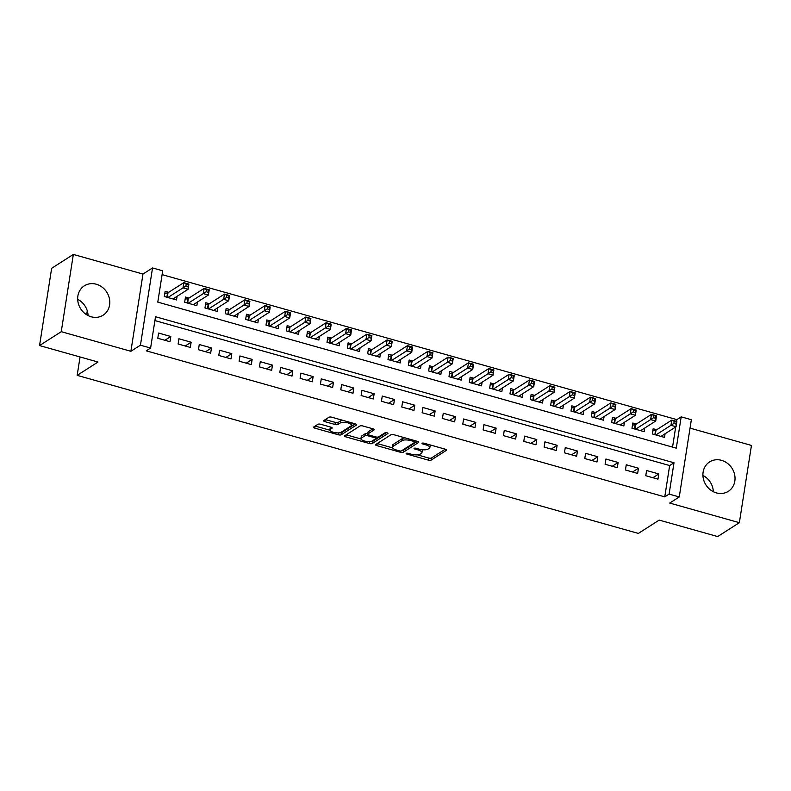 <?xml version="1.0" encoding="UTF-8"?>
<svg xmlns="http://www.w3.org/2000/svg" width="791" height="791" viewBox="0 0 791 791"><rect width="100%" height="100%" fill="white"/><g stroke="black" fill="none" stroke-linecap="round" stroke-linejoin="round"><path stroke-width="1.19" d="M406.248 453.352A1.533 0.504 -171.1 0 0 406.129 453.51A1.533 0.504 -171.1 0 0 407.049 454.123L428.257 460.095A2.195 0.712 -171.1 0 0 431.105 460.115L446.44 450.306A2.195 0.712 -171.1 0 0 446.608 450.079A2.195 0.712 -171.1 0 0 445.293 449.199L424.085 443.227A1.533 0.504 -171.1 0 0 422.097 443.217A1.533 0.504 -171.1 0 0 421.979 443.365A1.533 0.504 -171.1 0 0 422.898 443.988L425.637 444.76A7.02 2.284 -171.1 0 1 429.849 447.587A7.02 2.284 -171.1 0 1 429.295 448.309L428.02 449.12A7.02 2.284 -171.1 0 1 418.914 449.07L416.165 448.289A1.533 0.504 -171.1 0 0 414.168 448.279A1.533 0.504 -171.1 0 0 414.049 448.438A1.533 0.504 -171.1 0 0 414.968 449.061L417.717 449.832A7.02 2.284 -171.1 0 1 421.929 452.66A7.02 2.284 -171.1 0 1 421.376 453.372L420.1 454.192A7.02 2.284 -171.1 0 1 410.984 454.133L408.245 453.362A1.533 0.504 -171.1 0 0 406.248 453.352M77.676 299.314A17.432 15.464 -122.6 0 1 88.078 315.579M91.183 316.786A17.432 15.464 57.4 0 0 103.127 315.194A17.432 15.464 57.4 0 0 109.366 298.415A17.432 15.464 57.4 0 0 96.284 284.226A17.432 15.464 57.4 0 0 84.34 285.818A17.432 15.464 57.4 0 0 78.101 302.597A17.432 15.464 57.4 0 0 91.183 316.786M702.922 475.421A17.432 15.464 -122.6 0 1 713.324 491.686M716.419 492.902A17.432 15.464 57.4 0 0 728.363 491.3A17.432 15.464 57.4 0 0 734.602 474.521A17.432 15.464 57.4 0 0 721.521 460.332A17.432 15.464 57.4 0 0 709.576 461.924A17.432 15.464 57.4 0 0 703.337 478.703A17.432 15.464 57.4 0 0 716.419 492.902M320.8 424.302A2.195 0.712 -171.1 0 0 317.952 424.283L313.651 427.031A2.195 0.712 -171.1 0 0 313.473 427.259A2.195 0.712 -171.1 0 0 314.788 428.139L338.34 434.773A2.195 0.712 -171.1 0 0 341.188 434.793L356.523 424.985A2.195 0.712 -171.1 0 0 356.701 424.757A2.195 0.712 -171.1 0 0 355.386 423.877L331.834 417.243A2.195 0.712 -171.1 0 0 328.987 417.223L323.786 420.545A2.195 0.712 -171.1 0 0 323.618 420.772A2.195 0.712 -171.1 0 0 324.933 421.652L335.008 424.49A2.195 0.712 -171.1 0 0 337.856 424.51L340.437 422.859A5.863 1.908 -171.1 0 1 347.081 422.671A5.863 1.908 -171.1 0 1 351.57 425.271A5.863 1.908 -171.1 0 1 351.115 425.874L341.02 432.331A5.863 1.908 -171.1 0 1 334.366 432.519A5.863 1.908 -171.1 0 1 329.877 429.918A5.863 1.908 -171.1 0 1 330.341 429.325L332.022 428.247A2.195 0.712 -171.1 0 0 332.19 428.02A2.195 0.712 -171.1 0 0 330.875 427.14L320.8 424.302M150.606 348.05L140.442 345.192L152.534 267.941L162.699 270.809L157.795 302.122L676.285 448.161L681.189 416.847L691.354 419.714L679.261 496.956L669.097 494.098L674.001 462.775L155.511 316.736L150.606 348.05L146.266 350.828L664.756 496.867L669.097 494.098M679.261 496.956L669.71 503.066L739.358 522.683L717.655 536.565L659.2 520.092L638.367 533.421L77.172 375.359L98.005 362.031L39.55 345.568L61.253 331.686L130.891 351.293L140.442 345.192M375.715 444.512A2.195 0.712 -171.1 0 0 375.547 444.74A2.195 0.712 -171.1 0 0 376.862 445.62L400.414 452.254A2.195 0.712 -171.1 0 0 403.262 452.274L418.597 442.466A2.195 0.712 -171.1 0 0 418.765 442.238A2.195 0.712 -171.1 0 0 417.45 441.358L393.898 434.724A2.195 0.712 -171.1 0 0 391.051 434.704L375.715 444.512M369.377 443.514L345.825 436.879A2.195 0.712 -171.1 0 1 344.51 435.999A2.195 0.712 -171.1 0 1 344.678 435.772L360.024 425.963A2.195 0.712 -171.1 0 1 362.871 425.983L372.947 428.821A2.195 0.712 -171.1 0 1 374.262 429.701A2.195 0.712 -171.1 0 1 374.094 429.928L367.874 433.903A2.195 0.712 -171.1 0 0 367.696 434.13A2.195 0.712 -171.1 0 0 369.011 435.01L375.695 436.899A2.195 0.712 -171.1 0 0 378.543 436.909L385.019 432.776A1.533 0.504 -171.1 0 1 386.759 432.717A1.533 0.504 -171.1 0 1 387.936 433.399A1.533 0.504 -171.1 0 1 387.817 433.557L372.225 443.533A2.195 0.712 -171.1 0 1 369.377 443.514L369.674 441.615M39.55 345.568L51.642 268.317L73.345 254.435L61.253 331.686M739.358 522.683L751.45 445.432L690.039 428.139M168.701 292.304L165.141 291.296L164.32 296.516L176.522 299.957L177.095 296.309M189.029 298.029L185.48 297.03L184.659 302.241L196.86 305.682L197.424 302.033M209.368 303.754L205.808 302.755L204.988 307.976L217.189 311.407L217.762 307.768M229.697 309.479L226.137 308.48L225.326 313.701L237.527 317.132L238.091 313.493M250.035 315.214L246.476 314.205L245.655 319.426L257.856 322.866L258.43 319.218M270.364 320.938L266.804 319.93L265.994 325.15L278.185 328.591L278.758 324.943M290.702 326.663L287.143 325.665L286.322 330.885L298.523 334.316L299.097 330.678M311.031 332.388L307.472 331.389L306.651 336.61L318.852 340.041L319.426 336.402M331.36 338.113L327.81 337.114L326.99 342.335L339.191 345.766L339.754 342.127M351.698 343.848L348.139 342.839L347.318 348.06L359.519 351.501L360.093 347.852M372.027 349.573L368.468 348.574L367.657 353.785L379.858 357.225L380.422 353.577M392.366 355.297L388.806 354.299L387.986 359.519L400.187 362.95L400.76 359.312M412.694 361.022L409.135 360.024L408.324 365.244L420.515 368.675L421.089 365.037M433.033 366.757L429.473 365.749L428.653 370.969L440.854 374.41L441.427 370.761M453.362 372.482L449.802 371.473L448.981 376.694L461.183 380.135L461.756 376.486M473.69 378.207L470.131 377.208L469.32 382.429L481.521 385.86L482.085 382.221M494.029 383.932L490.469 382.933L489.649 388.154L501.85 391.585L502.423 387.946M514.358 389.656L510.798 388.658L509.987 393.878L522.189 397.319L522.752 393.671M534.696 395.391L531.137 394.383L530.316 399.603L542.517 403.044L543.091 399.396M555.025 401.116L551.465 400.117L550.655 405.328L562.846 408.769L563.419 405.121M575.354 406.841L571.804 405.842L570.983 411.063L583.185 414.494L583.758 410.855M595.692 412.566L592.133 411.567L591.312 416.788L603.513 420.219L604.087 416.58M616.021 418.301L612.461 417.292L611.651 422.513L623.852 425.954L624.415 422.305M636.36 424.025L632.8 423.017L631.979 428.238L644.181 431.678L644.754 428.03M645.772 475.717L657.974 479.158L658.794 473.938L646.593 470.507L645.772 475.717M625.444 469.992L637.645 473.433L638.456 468.213L626.264 464.772L625.444 469.992M605.115 464.268L617.306 467.699L618.127 462.488L605.926 459.047L605.115 464.268M584.776 458.543L596.978 461.974L597.798 456.753L585.597 453.322L584.776 458.543M564.448 452.808L576.649 456.249L577.46 451.028L565.258 447.597L564.448 452.808M544.109 447.083L556.31 450.524L557.131 445.303L544.93 441.862L544.109 447.083M523.78 441.358L535.982 444.799L536.792 439.578L524.591 436.138L523.78 441.358M503.442 435.633L515.643 439.064L516.464 433.854L504.262 430.413L503.442 435.633M483.113 429.909L495.314 433.339L496.125 428.119L483.934 424.688L483.113 429.909M462.784 424.174L474.976 427.615L475.796 422.394L463.595 418.963L462.784 424.174M442.446 418.449L454.647 421.89L455.468 416.669L443.267 413.228L442.446 418.449M422.117 412.724L434.318 416.155L435.129 410.944L422.928 407.503L422.117 412.724M401.779 406.999L413.98 410.43L414.8 405.21L402.599 401.779L401.779 406.999M381.45 401.264L393.651 404.705L394.462 399.485L382.271 396.054L381.45 401.264M361.111 395.54L373.312 398.98L374.133 393.76L361.932 390.319L361.111 395.54M340.783 389.815L352.984 393.256L353.804 388.035L341.603 384.594L340.783 389.815M320.454 384.09L332.645 387.521L333.466 382.3L321.265 378.869L320.454 384.09M300.115 378.365L312.316 381.796L313.137 376.575L300.936 373.144L300.115 378.365M279.787 372.63L291.988 376.071L292.799 370.85L280.597 367.42L279.787 372.63M259.448 366.905L271.649 370.346L272.47 365.126L260.269 361.685L259.448 366.905M239.119 361.18L251.32 364.611L252.131 359.401L239.94 355.96L239.119 361.18M218.781 355.456L230.982 358.887L231.803 353.666L219.601 350.235L218.781 355.456M198.452 349.721L210.653 353.162L211.474 347.941L199.273 344.51L198.452 349.721M178.123 343.996L190.315 347.437L191.135 342.216L178.934 338.775L178.123 343.996M664.756 496.867L669.661 465.553L154.907 320.573M170.807 336.491L158.605 333.051L157.785 338.271L169.986 341.712L170.807 336.491L164.884 340.268M676.572 421.435L676.849 419.625L162.106 274.635M672.548 447.113L675.702 426.972M656.688 429.75L653.129 428.752L652.318 433.972L664.519 437.403L665.083 433.765M87.277 310.833L86.664 314.778M80.049 356.968L77.172 375.359M130.891 351.293L142.983 274.052L73.345 254.435M142.983 274.052L152.534 267.941M676.849 419.625L681.189 416.847M669.661 465.553L674.001 462.775M658.794 473.938L652.882 477.724M638.456 468.213L632.543 471.99M618.127 462.488L612.214 466.265M597.798 456.753L591.876 460.54M577.46 451.028L571.547 454.815M557.131 445.303L551.218 449.09M536.792 439.578L530.88 443.356M516.464 433.854L510.551 437.631M496.125 428.119L490.212 431.906M475.796 422.394L469.884 426.181M455.468 416.669L449.545 420.446M435.129 410.944L429.216 414.721M414.8 405.21L408.888 408.996M394.462 399.485L388.549 403.272M374.133 393.76L368.22 397.547M353.804 388.035L347.882 391.812M333.466 382.3L327.553 386.087M313.137 376.575L307.215 380.362M292.799 370.85L286.886 374.637M272.47 365.126L266.557 368.903M252.131 359.401L246.219 363.178M231.803 353.666L225.89 357.453M211.474 347.941L205.551 351.728M191.135 342.216L185.223 346.003M421.929 452.66L422.256 450.573A7.02 2.284 -171.1 0 0 421.9 449.664M429.849 447.587L430.175 445.501A7.02 2.284 -171.1 0 0 430.047 444.898M417.411 454.865L428.584 458.009A2.195 0.712 -171.1 0 0 431.431 458.029L445.254 449.189M402.164 450.395A2.195 0.712 -171.1 0 0 403.588 450.188L417.411 441.348M377.228 443.543L392.435 447.835M399.406 450.88A1.533 0.504 -171.1 0 0 401.403 450.89L414.87 442.278A1.533 0.504 -171.1 0 0 414.988 442.12A1.533 0.504 -171.1 0 0 414.069 441.497L411.172 440.686A7.02 2.284 -171.1 0 0 402.055 440.627L392.86 446.52A7.02 2.284 -171.1 0 0 392.306 447.231A7.02 2.284 -171.1 0 0 396.518 450.059L399.406 450.88M405.071 437.868A7.02 2.284 -171.1 0 0 402.382 438.54L402.055 440.627M392.306 447.231L392.633 445.145A7.02 2.284 -171.1 0 1 393.186 444.433L402.382 438.54M360.993 438.975L346.201 434.803M372.907 428.811L368.201 431.817A2.195 0.712 -171.1 0 0 368.023 432.044L367.696 434.13M386.305 432.647L372.551 441.447L372.225 443.533M361.418 438.036A5.863 1.908 -171.1 0 0 360.953 438.629A5.863 1.908 -171.1 0 0 365.442 441.24A5.863 1.908 -171.1 0 0 372.096 441.042L375.646 438.768A2.195 0.712 -171.1 0 0 375.824 438.54A2.195 0.712 -171.1 0 0 374.509 437.66L367.825 435.772A2.195 0.712 -171.1 0 0 364.977 435.762L361.418 438.036L361.744 435.95A5.863 1.908 -171.1 0 0 361.279 436.543L360.953 438.629M367.785 433.597A2.195 0.712 -171.1 0 0 365.304 433.676L364.977 435.762M361.744 435.95L365.304 433.676M370.297 441.566A2.195 0.712 -171.1 0 0 372.551 441.447M329.877 429.918L330.203 427.832A5.863 1.908 -171.1 0 1 330.668 427.229L330.836 427.12M351.57 425.271L351.896 423.185A5.863 1.908 -171.1 0 0 351.876 422.888M342.543 420.258A5.863 1.908 -171.1 0 0 340.763 420.772L340.437 422.859M325.299 419.576L335.335 422.404A2.195 0.712 -171.1 0 0 338.182 422.424L340.763 420.772M339.339 432.835A2.195 0.712 -171.1 0 0 341.514 432.707L355.337 423.857M315.164 426.062L329.906 430.215M660.96 436.405L676.058 426.745L670.976 425.311L671.796 420.09L655.996 430.195A2.235 0.732 8.9 0 1 655.521 430.363L652.793 430.887M674.199 421.366L671.796 420.09L676.878 421.524L676.058 426.745L676.236 421.939L674.199 421.366L673.873 423.452L675.909 424.025M673.873 423.452L655.877 434.971M676.236 421.939L676.878 421.524M640.621 430.67L655.729 421.01L650.647 419.586L651.458 414.365L635.667 424.47A2.235 0.732 8.9 0 1 635.193 424.638L632.464 425.163M653.87 415.641L651.458 414.365L656.54 415.799L655.729 421.01L655.907 416.204L653.87 415.641L653.544 417.727L655.581 418.301M653.544 417.727L635.539 429.246M655.907 416.204L656.54 415.799M620.292 424.945L635.391 415.285L630.308 413.851L631.129 408.631L615.329 418.746A2.235 0.732 8.9 0 1 614.854 418.904L612.135 419.428M633.542 409.906L631.129 408.631L636.211 410.064L635.391 415.285L635.568 410.48L633.542 409.906L633.205 411.992L635.242 412.566M633.205 411.992L615.21 423.511M635.568 410.48L636.211 410.064M599.954 419.22L615.062 409.56L609.98 408.126L610.8 402.906L595 413.011A2.235 0.732 8.9 0 1 594.525 413.179L591.797 413.703M613.203 404.181L610.8 402.906L615.882 404.339L615.062 409.56L615.24 404.755L613.203 404.181L612.877 406.267L614.914 406.841M612.877 406.267L594.872 417.786M615.24 404.755L615.882 404.339M579.625 413.495L594.733 403.835L589.641 402.401L590.462 397.181L574.662 407.286A2.235 0.732 8.9 0 1 574.197 407.454L571.468 407.978M592.874 398.456L590.462 397.181L595.544 398.615L594.733 403.835L594.901 399.03L592.874 398.456L592.548 400.543L594.575 401.116M592.548 400.543L574.543 412.062M594.901 399.03L595.544 398.615M559.296 407.77L574.395 398.1L569.312 396.677L570.133 391.456L554.333 401.561A2.235 0.732 8.9 0 1 553.858 401.729L551.129 402.253M572.536 392.731L570.133 391.456L575.215 392.89L574.395 398.1L574.573 393.305L572.536 392.731L572.209 394.818L574.246 395.391M572.209 394.818L554.204 406.337M574.573 393.305L575.215 392.89M538.958 402.036L554.066 392.376L548.984 390.942L549.794 385.731L533.994 395.836A2.235 0.732 8.9 0 1 533.529 395.994L530.801 396.528M552.207 386.997L549.794 385.731L554.877 387.155L554.066 392.376L554.234 387.57L552.207 386.997L551.881 389.093L553.908 389.656M551.881 389.093L533.876 400.612M554.234 387.57L554.877 387.155M518.629 396.311L533.727 386.651L528.645 385.217L529.466 379.996L513.666 390.101A2.235 0.732 8.9 0 1 513.191 390.27L510.462 390.794M531.868 381.272L529.466 379.996L534.548 381.43L533.727 386.651L533.905 381.845L531.868 381.272L531.542 383.358L533.579 383.932M531.542 383.358L513.547 394.877M533.905 381.845L534.548 381.43M498.29 390.586L513.399 380.926L508.316 379.492L509.127 374.272L493.337 384.377A2.235 0.732 8.9 0 1 492.862 384.545L490.133 385.069M511.54 375.547L509.127 374.272L514.209 375.705L513.399 380.926L513.577 376.12L511.54 375.547L511.213 377.633L513.25 378.207M511.213 377.633L493.208 389.152M513.577 376.12L514.209 375.705M477.962 384.861L493.06 375.201L487.978 373.767L488.798 368.547L472.998 378.652A2.235 0.732 8.9 0 1 472.524 378.82L469.805 379.344M491.211 369.822L488.798 368.547L493.881 369.98L493.06 375.201L493.238 370.396L491.211 369.822L490.875 371.908L492.912 372.482M490.875 371.908L472.88 383.427M493.238 370.396L493.881 369.98M457.623 379.126L472.731 369.466L467.649 368.042L468.47 362.822L452.67 372.927A2.235 0.732 8.9 0 1 452.195 373.095L449.466 373.619M470.872 364.087L468.47 362.822L473.552 364.255L472.731 369.466L472.909 364.661L470.872 364.087L470.546 366.184L472.583 366.757M470.546 366.184L452.541 377.702M472.909 364.661L473.552 364.255M437.294 373.401L452.403 363.741L447.31 362.308L448.131 357.087L432.331 367.202A2.235 0.732 8.9 0 1 431.866 367.36L429.137 367.884M450.544 358.363L448.131 357.087L453.213 358.521L452.403 363.741L452.571 358.936L450.544 358.363L450.217 360.449L452.244 361.022M450.217 360.449L432.212 371.968M452.571 358.936L453.213 358.521M416.966 367.677L432.064 358.016L426.982 356.583L427.802 351.362L412.002 361.467A2.235 0.732 8.9 0 1 411.528 361.635L408.799 362.159M430.205 352.638L427.802 351.362L432.885 352.796L432.064 358.016L432.242 353.211L430.205 352.638L429.879 354.724L431.916 355.297M429.879 354.724L411.874 366.243M432.242 353.211L432.885 352.796M396.627 361.952L411.735 352.292L406.653 350.858L407.464 345.637L391.664 355.742A2.235 0.732 8.9 0 1 391.199 355.91L388.47 356.434M409.876 346.913L407.464 345.637L412.546 347.071L411.735 352.292L411.903 347.486L409.876 346.913L409.55 348.999L411.577 349.573M409.55 348.999L391.545 360.518M411.903 347.486L412.546 347.071M376.298 356.227L391.397 346.557L386.315 345.133L387.135 339.912L371.335 350.017A2.235 0.732 8.9 0 1 370.86 350.186L368.141 350.71M389.538 341.188L387.135 339.912L392.217 341.346L391.397 346.557L391.575 341.761L389.538 341.188L389.212 343.274L391.248 343.848M389.212 343.274L371.216 354.793M391.575 341.761L392.217 341.346M355.96 350.492L371.068 340.832L365.986 339.398L366.797 334.188L351.006 344.293A2.235 0.732 8.9 0 1 350.532 344.451L347.803 344.985M369.209 335.453L366.797 334.188L371.889 335.611L371.068 340.832L371.246 336.027L369.209 335.453L368.883 337.549L370.92 338.113M368.883 337.549L350.878 349.068M371.246 336.027L371.889 335.611M335.631 344.767L350.729 335.107L345.647 333.673L346.468 328.453L330.668 338.558A2.235 0.732 8.9 0 1 330.203 338.726L327.474 339.25M348.88 329.728L346.468 328.453L351.55 329.887L350.729 335.107L350.907 330.302L348.88 329.728L348.544 331.815L350.581 332.388M348.544 331.815L330.549 343.334M350.907 330.302L351.55 329.887M315.293 339.042L330.401 329.382L325.319 327.949L326.139 322.728L310.339 332.833A2.235 0.732 8.9 0 1 309.864 333.001L307.135 333.525M328.542 324.003L326.139 322.728L331.221 324.162L330.401 329.382L330.579 324.577L328.542 324.003L328.216 326.09L330.252 326.663M328.216 326.09L310.21 337.609M330.579 324.577L331.221 324.162M294.964 333.318L310.072 323.657L304.98 322.224L305.801 317.003L290 327.108A2.235 0.732 8.9 0 1 289.536 327.276L286.807 327.8M308.213 318.279L305.801 317.003L310.883 318.437L310.072 323.657L310.24 318.852L308.213 318.279L307.887 320.365L309.914 320.938M307.887 320.365L289.882 331.884M310.24 318.852L310.883 318.437M274.635 327.583L289.733 317.923L284.651 316.499L285.472 311.278L269.672 321.383A2.235 0.732 8.9 0 1 269.197 321.541L266.468 322.075M287.875 312.544L285.472 311.278L290.554 312.702L289.733 317.923L289.911 313.117L287.875 312.544L287.548 314.64L289.585 315.214M287.548 314.64L269.543 326.159M289.911 313.117L290.554 312.702M254.297 321.858L269.405 312.198L264.323 310.764L265.133 305.544L249.333 315.649A2.235 0.732 8.9 0 1 248.868 315.817L246.139 316.341M267.546 306.819L265.133 305.544L270.215 306.977L269.405 312.198L269.573 307.392L267.546 306.819L267.22 308.905L269.247 309.479M267.22 308.905L249.214 320.424M269.573 307.392L270.215 306.977M233.968 316.133L249.066 306.473L243.984 305.039L244.805 299.819L229.004 309.924A2.235 0.732 8.9 0 1 228.53 310.092L225.811 310.616M247.207 301.094L244.805 299.819L249.887 301.252L249.066 306.473L249.244 301.668L247.207 301.094L246.881 303.18L248.918 303.754M246.881 303.18L228.886 314.699M249.244 301.668L249.887 301.252M213.629 310.408L228.737 300.748L223.655 299.314L224.466 294.094L208.676 304.199A2.235 0.732 8.9 0 1 208.201 304.367L205.472 304.891M226.879 295.369L224.466 294.094L229.558 295.527L228.737 300.748L228.915 295.943L226.879 295.369L226.552 297.456L228.589 298.029M226.552 297.456L208.547 308.974M228.915 295.943L229.558 295.527M193.301 304.683L208.399 295.013L203.317 293.59L204.137 288.369L188.337 298.474A2.235 0.732 8.9 0 1 187.872 298.642L185.143 299.166M206.55 289.644L204.137 288.369L209.22 289.803L208.399 295.013L208.577 290.218L206.55 289.644L206.214 291.731L208.251 292.304M206.214 291.731L188.218 303.25M208.577 290.218L209.22 289.803M172.962 298.949L188.07 289.288L182.988 287.855L183.809 282.644L168.008 292.749A2.235 0.732 8.9 0 1 167.534 292.907L164.805 293.441M186.211 283.91L183.809 282.644L188.891 284.068L188.07 289.288L188.248 284.483L186.211 283.91L185.885 286.006L187.922 286.569M185.885 286.006L167.88 297.525M188.248 284.483L188.891 284.068M407.197 453.203L407.049 454.123M423.037 443.059L422.898 443.988M415.117 448.131L414.968 449.061M417.885 448.774L417.717 449.832M425.805 443.711L425.637 444.76M431.431 458.029L431.105 460.115M428.584 458.009L428.257 460.095M403.588 450.188L403.262 452.274M400.602 451.038L400.414 452.254M377.178 443.583L376.862 445.62M414.227 440.449L414.069 441.497M411.34 439.638L411.172 440.686M393.186 444.433L392.86 446.52M346.142 434.842L345.825 436.879M368.201 431.817L367.874 433.903M374.667 436.602L374.509 437.66M368.013 434.585L367.825 435.772M332.101 427.753L332.022 428.247M330.668 427.229L330.341 429.325M338.182 422.424L337.856 424.51M335.335 422.404L335.008 424.49M325.249 419.616L324.933 421.652M356.603 424.49L356.523 424.985M341.514 432.707L341.188 434.793M338.637 432.895L338.34 434.773M315.115 426.102L314.788 428.139M655.996 430.195L655.274 434.803M655.521 430.363L654.849 434.684M635.667 424.47L634.946 429.078M635.193 424.638L634.511 428.949M615.329 418.746L614.607 423.343M614.854 418.904L614.182 423.225M595 413.011L594.278 417.618M594.525 413.179L593.853 417.5M574.662 407.286L573.94 411.893M574.197 407.454L573.515 411.775M554.333 401.561L553.611 406.169M553.858 401.729L553.186 406.05M533.994 395.836L533.272 400.444M533.529 395.994L532.847 400.315M513.666 390.101L512.944 394.709M513.191 390.27L512.519 394.59M493.337 384.377L492.615 388.984M492.862 384.545L492.18 388.865M472.998 378.652L472.276 383.259M472.524 378.82L471.851 383.141M452.67 372.927L451.948 377.534M452.195 373.095L451.523 377.406M432.331 367.202L431.609 371.8M431.866 367.36L431.184 371.681M412.002 361.467L411.28 366.075M411.528 361.635L410.855 365.956M391.664 355.742L390.942 360.35M391.199 355.91L390.517 360.231M371.335 350.017L370.613 354.625M370.86 350.186L370.188 354.506M351.006 344.293L350.284 348.89M350.532 344.451L349.859 348.772M330.668 338.558L329.946 343.165M330.203 338.726L329.521 343.047M310.339 332.833L309.617 337.441M309.864 333.001L309.192 337.322M290 327.108L289.279 331.716M289.536 327.276L288.853 331.597M269.672 321.383L268.95 325.991M269.197 321.541L268.525 325.862M249.333 315.649L248.611 320.256M248.868 315.817L248.186 320.137M229.004 309.924L228.283 314.531M228.53 310.092L227.857 314.413M208.676 304.199L207.954 308.806M208.201 304.367L207.529 308.688M188.337 298.474L187.615 303.082M187.872 298.642L187.19 302.963M168.008 292.749L167.287 297.347M167.534 292.907L166.861 297.228M415.206 440.725L414.988 442.12M376.061 436.988L375.824 438.54"/></g></svg>
